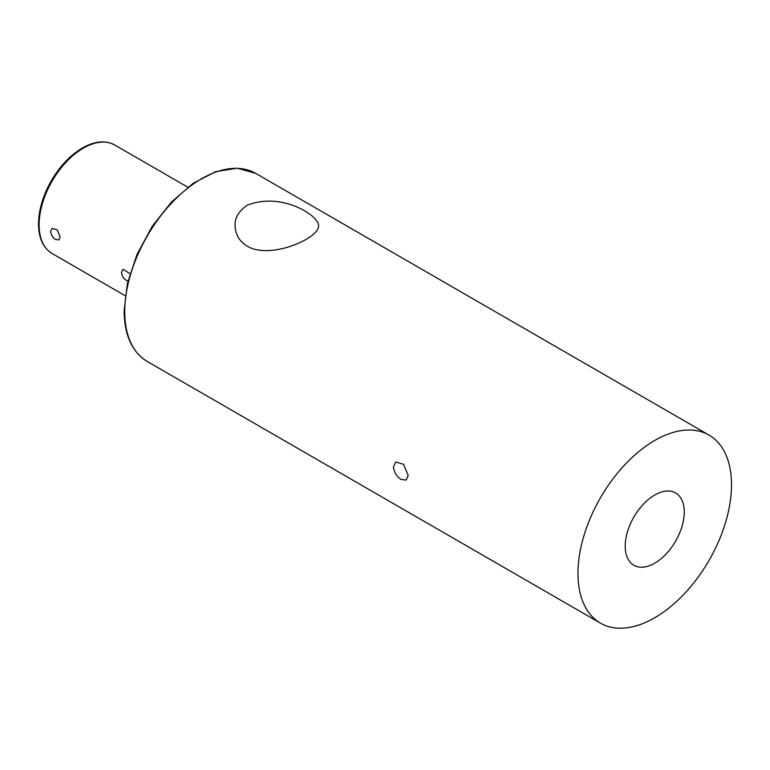 <?xml version="1.0" encoding="UTF-8"?>
<svg xmlns="http://www.w3.org/2000/svg" width="770" height="770" viewBox="0 0 770 770"><rect width="100%" height="100%" fill="white"/><g stroke="black" fill="none" stroke-linecap="round" stroke-linejoin="round"><path stroke-width="1.16" d="M60.079 236.929L57.182 229.864L52.139 228.344L50.628 231.472C51.176 235.187 52.832 237.872 55.604 239.508L58.818 239.913L60.079 236.929M129.957 273.677L122.998 269.25L121.487 272.387C122.035 276.103 123.701 278.779 126.463 280.415L127.964 281.021M408.187 475.408L403.509 464.272L395.761 462.01L393.422 466.889C394.384 472.896 396.964 477.082 401.16 479.469L406.204 480.085L408.187 475.408M577.962 573.429A108.57 62.678 -60 0 1 625.356 464.175A108.57 62.678 -60 0 1 709.016 435.089A108.57 62.678 -60 0 1 709.016 560.444A108.57 62.678 -60 0 1 600.446 623.132A108.57 62.678 -60 0 1 577.962 573.429M306.325 239.306C314.834 234.138 318.915 229.566 318.549 225.6C318.78 215.446 281.445 191.643 247.266 205.215C238.758 211.076 234.686 217.872 235.042 225.6C235.428 234.706 239.508 241.549 247.266 246.131C260.01 254.196 285.237 251.02 306.325 239.306M684.26 512.06A41.753 24.111 120 0 0 675.608 492.944A41.753 24.111 120 0 0 633.854 517.055A41.753 24.111 120 0 0 633.854 565.267A41.753 24.111 120 0 0 666.031 554.082A41.753 24.111 120 0 0 684.26 512.06M39.116 224.821A62.63 36.161 -60 0 1 66.451 161.787A62.63 36.161 -60 0 1 114.72 145.01C105.346 139.986 94.392 141.083 81.87 148.292C70.06 155.453 59.935 166.166 51.494 180.43C43.014 195.282 38.683 209.796 38.5 223.974C38.644 238.142 43.168 247.978 52.081 253.494A62.63 36.161 -60 0 1 39.116 224.821M124.74 311.763A108.57 62.678 -60 0 1 172.124 202.5A108.57 62.678 -60 0 1 255.784 173.414L237.276 168.197L215.821 171.614L193.26 183.241L171.431 202.048L152.142 226.438L137.05 254.312L127.435 283.283L124.124 310.907C124.384 335.258 132.084 352.111 147.224 361.457A108.57 62.678 -60 0 1 124.74 311.763M52.081 253.494L125.173 295.699M114.72 145.01L187.813 187.206M147.224 361.457L600.446 623.132M255.784 173.414L709.016 435.089"/></g></svg>
